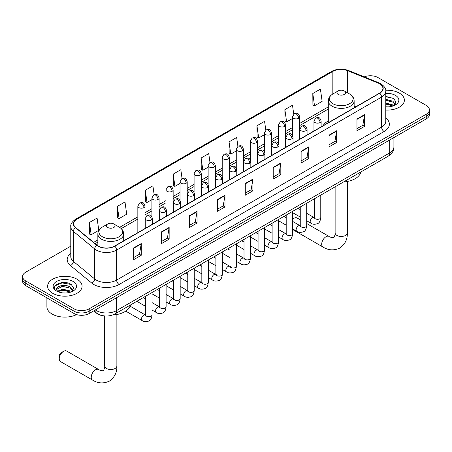<?xml version="1.0" encoding="UTF-8"?>
<svg xmlns="http://www.w3.org/2000/svg" width="452" height="452" viewBox="0 0 452 452"><rect width="100%" height="100%" fill="white"/><g stroke="black" fill="none" stroke-linecap="round" stroke-linejoin="round"><path stroke-width="0.68" d="M328.305 120.95A19.024 10.984 0 0 0 323.078 125.712M103.44 315.79A10.769 6.215 180 0 1 96.632 313.247L93.745 310.869M70.783 246.176L25.753 272.172A10.769 6.215 0 0 0 22.6 276.567L22.6 281.257A10.769 6.215 0 0 0 25.753 285.653L73.975 313.49A10.769 6.215 0 0 0 89.202 313.49L426.247 118.899A10.769 6.215 0 0 0 429.4 114.503L429.4 112.164A10.769 6.215 0 0 1 426.247 116.559A10.769 6.215 0 0 0 429.4 112.164L429.4 109.819A10.769 6.215 0 0 0 426.247 105.423L378.025 77.58A10.769 6.215 0 0 0 364.255 76.874M22.6 276.567A10.769 6.215 0 0 0 25.753 280.963L73.975 308.801A10.769 6.215 0 0 0 89.202 308.801L89.202 311.145L426.247 116.559L89.202 311.145A10.769 6.215 0 0 1 73.975 311.145A10.769 6.215 0 0 0 89.202 311.145L89.202 313.49M25.753 280.963L25.753 283.308L73.975 311.145L25.753 283.308A10.769 6.215 0 0 1 22.6 278.912A10.769 6.215 0 0 0 25.753 283.308L25.753 285.653M399.342 93.112A17.227 9.944 0 0 0 385.714 90.236A17.227 9.944 0 0 1 399.342 93.112A17.227 9.944 0 0 1 404.387 100.146A17.227 9.944 0 0 0 399.342 93.112M77.021 279.206A17.227 9.944 0 0 0 58.246 277.048A17.227 9.944 0 0 0 47.613 286.235A17.227 9.944 0 0 0 52.658 293.269A17.227 9.944 0 0 0 71.433 295.427A17.227 9.944 0 0 0 82.066 286.235A17.227 9.944 0 0 0 77.021 279.206A17.227 9.944 0 0 0 58.246 277.048A17.227 9.944 0 0 0 47.613 286.235A17.227 9.944 0 0 0 52.658 293.269A17.227 9.944 0 0 0 71.433 295.427A17.227 9.944 0 0 0 82.066 286.235A17.227 9.944 0 0 0 77.021 279.206M379.55 83.733A11.486 6.633 180 0 1 382.912 88.422A11.486 6.633 180 0 1 379.55 93.112L114.582 246.086A11.486 6.633 180 0 1 97.056 245.204L75.733 227.622A11.486 6.633 180 0 1 73.653 223.819A11.486 6.633 180 0 1 77.015 219.13L332.853 71.422A11.486 6.633 180 0 1 347.56 70.681L378.013 82.993A11.486 6.633 180 0 1 379.55 83.733M379.748 83.614A11.775 6.797 0 0 0 378.177 82.857L347.729 70.546A11.775 6.797 0 0 0 332.649 71.309L76.812 219.011A11.775 6.797 0 0 0 75.495 227.718L96.818 245.295A11.775 6.797 0 0 0 114.785 246.204L379.748 93.231A11.775 6.797 0 0 0 379.748 83.614M133.617 247.962L133.617 259.685L141.233 255.29L141.233 243.566L133.617 247.962M133.617 257.606L139.482 254.222L141.199 243.956A2.87 1.655 -120 0 0 141.233 243.566M139.431 254.25L141.233 255.29M161.533 231.848L161.533 243.566L169.15 239.17L169.15 227.452L161.533 231.848M161.533 241.487L167.398 238.102L169.116 227.836A2.87 1.655 -120 0 0 169.15 227.452M167.347 238.131L169.15 239.17M189.456 215.728L189.456 227.452L197.066 223.056L197.066 211.333L189.456 215.728M189.456 225.367L195.315 221.983L197.038 211.722A2.87 1.655 -120 0 0 197.066 211.333M195.264 222.017L197.066 223.056M217.372 199.609L217.372 211.333L224.983 206.937L224.983 195.213L217.372 199.609M217.372 209.253L223.237 205.863L224.955 195.603A2.87 1.655 -120 0 0 224.983 195.213M223.186 205.897L224.983 206.937M356.961 119.017L356.961 130.741L364.572 126.345L364.572 114.622L356.961 119.017M356.961 128.662L362.826 125.277L364.544 115.011A2.87 1.655 -120 0 0 364.572 114.622M362.77 125.306L364.572 126.345M329.039 135.137L329.039 146.86L336.655 142.465L336.655 130.741L329.039 135.137M329.039 144.781L334.904 141.391L336.627 131.131A2.87 1.655 -120 0 0 336.655 130.741M334.853 141.425L336.655 142.465M301.122 151.256L301.122 162.98L308.739 158.584L308.739 146.86L301.122 151.256M301.122 160.895L306.987 157.511L308.705 147.25A2.87 1.655 -120 0 0 308.739 146.86M306.936 157.539L308.739 158.584M273.206 167.376L273.206 179.094L280.822 174.698L280.822 162.98L273.206 167.376M273.206 177.014L279.07 173.63L280.788 163.364A2.87 1.655 -120 0 0 280.822 162.98M279.02 173.658L280.822 174.698M245.289 183.489L245.289 195.213L252.905 190.817L252.905 179.094L245.289 183.489M245.289 193.134L251.154 189.75L252.871 179.484A2.87 1.655 -120 0 0 252.905 179.094M251.103 189.778L252.905 190.817M385.782 110.062A17.227 9.944 0 0 0 404.387 100.146A17.227 9.944 0 0 1 385.782 110.062M89.202 308.801L426.247 114.215A10.769 6.215 0 0 0 429.4 109.819M154.149 194.671L152.906 185.834L145.29 190.23L145.414 201.886M117.373 206.349L119.091 218.598L126.707 214.203L124.989 201.954L117.373 206.349L117.497 218M89.456 222.469L91.174 234.718L98.79 230.322L97.073 218.073L89.456 222.469L89.581 234.119M237.893 146.284L236.662 137.481L229.045 141.877L229.17 153.527M265.816 130.193L264.578 121.362L256.962 125.758L257.086 137.408M293.738 114.113L292.495 105.243L284.879 109.638L285.003 121.294M312.801 93.524L314.519 105.768L322.129 101.372L320.411 89.129L312.801 93.524L312.92 105.175M182.06 178.529L180.823 169.715L173.212 174.116L173.331 185.766M209.977 162.398L208.739 153.601L201.129 157.997L201.253 169.647M201.129 157.997L202.846 170.246L208.146 167.183M202.846 170.246L201.129 169.602M229.045 141.877L230.763 154.126L236.266 150.945M230.763 154.126L229.045 153.482M256.962 125.758L258.68 138.007L264.386 134.713M258.68 138.007L256.962 137.363M284.879 109.638L286.602 121.887L292.512 118.475M286.602 121.887L284.879 121.249M314.519 105.768L312.801 105.13M173.212 174.116L174.93 186.36L180.026 183.416M174.93 186.36L173.212 185.721M145.29 190.23L147.013 202.479L151.906 199.654M147.013 202.479L145.29 201.835M119.091 218.598L117.373 217.954M91.174 234.718L89.456 234.074M385.782 106.779L387.923 106.887M385.782 103.056L392.895 104.932L393.845 105.689M385.782 103.988L393.065 105.977M385.782 99.333L392.895 101.208L395.229 104.429M385.782 100.265L392.895 102.141L395.042 104.666M385.782 106.853A11.701 6.757 0 0 0 395.438 104.92A11.701 6.757 0 0 0 395.438 95.366A11.701 6.757 0 0 0 385.782 93.44M394.121 105.576L395.958 101.977L393.635 98.485L385.782 96.395M385.782 96.756L393.477 98.378M385.782 100.474L390.89 101.112M385.782 104.197L390.89 104.836M300.252 219.813L297.071 217.977A6.102 3.526 120 0 0 294.02 218.276L292.653 219.067L294.02 218.276A6.102 3.526 120 0 0 292.653 219.322M328.305 122.695L328.305 100.92A12.922 7.458 0 0 0 332.09 106.197A12.922 7.458 0 0 0 346.17 107.813A12.922 7.458 0 0 0 354.148 100.92C354.052 98.044 352.543 95.739 349.616 93.999L344.271 90.914A4.305 2.486 0 0 0 338.181 90.914A4.305 2.486 0 0 0 338.181 94.428A4.305 2.486 0 0 0 344.271 94.428A4.305 2.486 0 0 0 344.271 90.914L349.616 93.999A11.871 6.853 0 0 1 349.616 103.694A11.871 6.853 0 0 1 332.83 103.694A11.871 6.853 0 0 1 332.83 93.999L332.853 71.422M343.599 181.941A19.741 11.396 0 0 0 360.82 171.997M59.257 358.798L59.257 355.871A2.514 1.452 -60 0 1 61.031 352.792L63.568 351.328A6.102 3.526 120 0 0 59.257 358.798A6.102 3.526 120 0 0 60.517 361.594L92.496 380.053A6.102 3.526 -60 0 1 91.564 375.166A6.102 3.526 -60 0 1 95.547 369.787A6.102 3.526 -60 0 1 98.598 369.487C99.293 370.318 103.92 371.16 103.265 370.555C103.463 371.42 105.045 366.996 104.672 365.979A6.102 3.526 180 0 0 106.463 368.47A6.102 3.526 180 0 0 115.09 368.47A6.102 3.526 180 0 0 116.876 365.979C117.136 372.295 114.633 377.341 109.367 381.121C103.463 383.793 97.841 383.437 92.496 380.053M107.729 227.48A4.305 2.486 0 0 0 113.819 227.48A4.305 2.486 0 0 0 113.819 223.96L119.17 227.051A11.871 6.853 0 0 1 119.17 236.741A11.871 6.853 0 0 1 102.384 236.741A11.871 6.853 0 0 1 102.384 227.051C99.457 228.785 97.948 231.091 97.852 233.966A12.922 7.458 0 0 0 101.638 239.244A12.922 7.458 0 0 0 115.723 240.859A12.922 7.458 0 0 0 123.695 233.966C123.599 231.091 122.091 228.785 119.17 227.051L113.819 223.96A4.305 2.486 0 0 0 107.729 223.96A4.305 2.486 0 0 0 107.729 227.48M112.537 315.027A19.741 11.396 0 0 0 130.374 305.043M98.598 369.487L66.619 351.023A6.102 3.526 120 0 0 63.568 351.328L61.031 352.792M46.895 297.857L46.895 306.75A17.944 10.362 0 0 0 52.149 314.078A17.944 10.362 0 0 0 76.563 314.592M62.896 292.896L65.596 292.981M57.517 291.184L62.738 289.19L70.574 291.02L71.523 291.783M57.997 291.681L62.738 290.122L70.744 292.071M57.596 291.546L56.76 289.579A8.113 4.684 0 0 0 58.065 291.749M72.902 290.517L70.574 287.297C65.704 283.67 55.686 285.907 56.76 289.579L56.726 289.223M56.777 289.692L57.003 289.088L62.738 286.398L70.574 288.229L72.721 290.76M71.8 291.664L73.631 288.065L71.314 284.574C63.105 278.675 48.517 286.449 56.941 291.218L57.359 291.472M73.111 281.46A11.701 6.757 0 0 0 56.562 281.46A11.701 6.757 0 0 0 56.562 291.015A11.701 6.757 0 0 0 73.111 291.015A11.701 6.757 0 0 0 73.111 281.46M55.229 285.749L62.099 282.929L71.156 284.466M59.523 287.116L62.099 286.647L68.563 287.206M59.523 290.839L62.099 290.37L68.563 290.924M95.344 309.948A14.357 8.289 0 0 0 96.31 310.564A14.357 8.289 0 0 0 116.616 310.564L389.697 152.895A14.357 8.289 0 0 0 393.907 147.036C394.008 150.595 392.11 153.646 388.212 156.183L115.124 313.846A7.181 4.147 60 0 0 116.616 310.564L116.616 297.665M389.697 140.001L389.697 152.895A7.181 4.147 60 0 1 388.212 156.183M94.762 310.281A7.181 4.802 129.5 0 0 96.016 312.614L93.835 310.818M426.247 118.899L426.247 114.215M73.975 313.49L73.975 308.801M385.782 117.961A17.944 10.362 180 0 1 384.115 131.504L119.153 284.477A3.588 2.074 60 0 1 116.616 280.082L381.578 127.108A14.357 8.289 0 0 0 385.782 121.243L385.782 91.236A14.357 8.289 180 0 1 381.578 97.095A3.588 2.074 -120 0 0 379.748 93.231M119.153 284.477A17.944 10.362 180 0 1 93.773 284.477A17.944 10.362 180 0 1 91.762 283.093L70.439 265.516A17.944 10.362 180 0 1 70.783 253.352M96.31 280.082A14.357 8.289 0 0 0 116.616 280.082L116.616 250.075A14.357 8.289 180 0 1 94.7 248.967L73.377 231.384A14.357 8.289 180 0 1 70.783 226.633L70.783 256.64A14.357 8.289 0 0 0 73.377 261.397L94.7 278.974A14.357 8.289 0 0 0 96.31 280.082M385.782 91.236C386.262 88.993 384.612 86.49 380.833 83.733L378.945 82.818A3.588 1.684 112 0 0 378.177 82.857M378.945 82.818L348.498 70.506C342.548 68.405 336.904 68.71 331.565 71.422A3.588 2.074 60 0 1 332.649 71.309M76.812 219.011A3.588 2.074 -120 0 0 75.733 219.124C72.004 221.802 70.354 224.305 70.783 226.633M75.495 227.718A3.588 2.401 129.5 0 0 73.377 231.384L73.377 261.397A3.588 2.401 -50.5 0 1 70.439 265.516M348.498 70.506A3.588 1.684 112 0 0 347.729 70.546M96.818 245.295A3.588 2.401 129.5 0 0 94.7 248.967L94.7 278.974A3.588 2.401 -50.5 0 1 91.762 283.093M114.785 246.204A3.588 2.074 60 0 1 116.616 250.075L381.578 97.095L381.578 127.108A3.588 2.074 60 0 0 384.115 131.504M77.015 219.13L77.015 228.684M378.013 82.993L378.013 93.999M347.56 70.681L347.56 92.813M355.786 106.83L354.148 106.163M328.305 106.875L299.687 123.396M292.512 127.537L285.63 131.509M278.449 135.656L271.567 139.628M264.386 143.776L257.504 147.747M250.329 151.889L243.447 155.867M236.266 160.008L229.384 163.98M222.209 168.127L215.327 172.099M208.146 176.246L201.264 180.218M194.089 184.359L187.207 188.337M180.026 192.479L173.144 196.45M165.969 200.598L159.087 204.57M151.906 208.717L145.024 212.689M137.843 216.83L119.644 227.339M97.852 239.922L93.615 242.368M245.289 183.862L252.871 179.484M273.206 167.743L280.788 163.364M301.122 151.629L308.705 147.25M329.039 135.51L336.627 131.131M356.961 119.39L364.544 115.011M217.372 199.982L224.955 195.603M189.456 216.101L197.038 211.722M161.533 232.215L169.116 227.836M133.617 248.334L141.199 243.956M347.328 181.467L347.328 232.933A6.102 3.526 180 0 1 345.537 235.424A6.102 3.526 180 0 1 336.909 235.424A6.102 3.526 180 0 1 335.124 232.933C335.491 233.95 333.909 238.373 333.712 237.503C334.367 238.108 329.745 237.272 329.045 236.441L306.716 223.548M347.328 232.933C347.588 239.244 345.085 244.295 339.814 248.075C333.909 250.747 328.288 250.391 322.943 247.007A6.102 3.526 -60 0 1 322.01 242.119A6.102 3.526 -60 0 1 325.994 236.741A6.102 3.526 -60 0 1 329.045 236.441M320.084 122.548A3.588 2.074 0 0 0 321.135 121.085C319.677 116.48 318.259 117.396 315.75 117.978A3.588 2.074 60 0 1 317.547 118.153A3.588 2.074 -120 0 1 320.084 122.548A3.588 2.074 0 0 1 315.004 122.548A3.588 2.074 0 0 1 313.954 121.085L315.75 117.978M306.716 220.779L310.852 223.169A3.232 1.864 -60 0 1 310.36 220.582A3.232 1.864 -60 0 1 312.468 217.734A3.232 1.864 -60 0 1 312.614 217.661A3.232 1.864 -60 0 1 314.083 217.576L306.716 213.321M314.502 217.904L314.213 218.141L314.315 217.44A3.232 1.864 -0 0 0 315.259 218.762A3.232 1.864 -0 0 0 319.683 218.841A3.232 1.864 -0 0 0 320.773 217.44C320.332 221.192 319.168 223.288 317.293 223.729C314.592 224.548 312.445 224.361 310.852 223.169M306.021 130.668A3.588 2.074 0 0 0 307.072 129.204C305.62 124.599 304.202 125.515 301.687 126.091A3.588 2.074 60 0 1 303.484 126.272A3.588 2.074 -120 0 1 306.021 130.668A3.588 2.074 0 0 1 300.947 130.668A3.588 2.074 0 0 1 299.896 129.204L301.687 126.091M292.653 228.898L296.794 231.288A3.232 1.864 -60 0 1 296.297 228.701A3.232 1.864 -60 0 1 298.41 225.853A3.232 1.864 -60 0 1 298.552 225.774A3.232 1.864 -60 0 1 300.026 225.695L292.653 221.44M300.439 226.017L300.151 226.26L300.252 225.559A3.232 1.864 -0 0 0 301.202 226.881A3.232 1.864 -0 0 0 305.62 226.96A3.232 1.864 -0 0 0 306.716 225.559C306.27 229.311 305.111 231.407 303.23 231.848C300.529 232.667 298.382 232.481 296.794 231.288M291.964 138.787A3.588 2.074 0 0 0 293.015 137.318C291.557 132.718 290.139 133.634 287.63 134.21A3.588 2.074 60 0 1 289.421 134.391A3.588 2.074 -120 0 1 291.964 138.787A3.588 2.074 0 0 1 286.884 138.787A3.588 2.074 0 0 1 285.833 137.318L287.63 134.21M278.596 237.017L282.732 239.407A3.232 1.864 -60 0 1 282.24 236.82A3.232 1.864 -60 0 1 284.348 233.972A3.232 1.864 -60 0 1 284.489 233.893A3.232 1.864 -60 0 1 285.963 233.814L278.596 229.559M286.382 234.136L286.088 234.373L286.195 233.678A3.232 1.864 -0 0 0 287.139 234.995A3.232 1.864 -0 0 0 291.563 235.08A3.232 1.864 -0 0 0 292.653 233.678C292.212 237.43 291.048 239.526 289.167 239.961C286.472 240.786 284.325 240.6 282.732 239.407M277.901 146.9A3.588 2.074 0 0 0 278.952 145.437C277.494 140.832 276.082 141.753 273.567 142.329A3.588 2.074 60 0 1 275.364 142.504A3.588 2.074 -120 0 1 277.901 146.9A3.588 2.074 0 0 1 272.827 146.9A3.588 2.074 0 0 1 271.776 145.437L273.567 142.329M264.533 245.137L268.674 247.526A3.232 1.864 -60 0 1 268.177 244.933A3.232 1.864 -60 0 1 270.29 242.091A3.232 1.864 -60 0 1 270.432 242.012A3.232 1.864 -60 0 1 271.901 241.927L264.533 237.673M272.319 242.255L272.031 242.492L272.132 241.797A3.232 1.864 -0 0 0 273.081 243.114A3.232 1.864 -0 0 0 277.5 243.193A3.232 1.864 -0 0 0 278.596 241.797C278.149 245.549 276.991 247.639 275.11 248.08C272.409 248.905 270.262 248.719 268.674 247.526M263.844 155.019A3.588 2.074 0 0 0 264.895 153.556C263.437 148.951 262.019 149.866 259.51 150.448A3.588 2.074 60 0 1 261.301 150.623A3.588 2.074 -120 0 1 263.844 155.019A3.588 2.074 0 0 1 258.764 155.019A3.588 2.074 0 0 1 257.713 153.556L259.51 150.448M250.476 253.25L254.612 255.64A3.232 1.864 -60 0 1 254.114 253.052A3.232 1.864 -60 0 1 256.227 250.205A3.232 1.864 -60 0 1 256.369 250.131A3.232 1.864 -60 0 1 257.843 250.046L250.476 245.792M258.256 250.374L257.968 250.611L258.075 249.911A3.232 1.864 -0 0 0 259.019 251.233A3.232 1.864 -0 0 0 263.437 251.312A3.232 1.864 -0 0 0 264.533 249.911C264.092 253.662 262.928 255.759 261.047 256.199C258.346 257.018 256.205 256.832 254.612 255.64M249.781 163.138A3.588 2.074 0 0 0 250.832 161.675C249.374 157.07 247.962 157.985 245.447 158.562A3.588 2.074 60 0 1 247.244 158.742A3.588 2.074 -120 0 1 249.781 163.138A3.588 2.074 0 0 1 244.707 163.138A3.588 2.074 0 0 1 243.656 161.675L245.447 158.562M236.413 261.369L240.554 263.759A3.232 1.864 -60 0 1 240.057 261.171A3.232 1.864 -60 0 1 242.165 258.324A3.232 1.864 -60 0 1 242.312 258.245A3.232 1.864 -60 0 1 243.781 258.165L236.413 253.911M244.199 258.487L243.91 258.73L244.012 258.03A3.232 1.864 -0 0 0 244.961 259.352A3.232 1.864 -0 0 0 249.38 259.431A3.232 1.864 -0 0 0 250.476 258.03C250.029 261.781 248.871 263.878 246.99 264.318C244.289 265.138 242.142 264.951 240.554 263.759M235.718 171.257A3.588 2.074 0 0 0 236.769 169.788C235.317 165.189 233.899 166.104 231.39 166.681A3.588 2.074 60 0 1 233.181 166.861A3.588 2.074 -120 0 1 235.718 171.257A3.588 2.074 0 0 1 230.644 171.257A3.588 2.074 0 0 1 229.593 169.788L231.39 166.681M222.35 269.488L226.492 271.878A3.232 1.864 -60 0 1 225.994 269.29A3.232 1.864 -60 0 1 228.107 266.443A3.232 1.864 -60 0 1 228.249 266.364A3.232 1.864 -60 0 1 229.723 266.284L222.35 262.03M230.136 266.607L229.848 266.844L229.949 266.149A3.232 1.864 -0 0 0 230.899 267.465A3.232 1.864 -0 0 0 235.317 267.55A3.232 1.864 -0 0 0 236.413 266.149C235.972 269.9 234.808 271.997 232.927 272.437C230.226 273.257 228.085 273.07 226.492 271.878M221.661 179.371A3.588 2.074 0 0 0 222.712 177.907C221.254 173.302 219.841 174.223 217.327 174.8A3.588 2.074 60 0 1 219.124 174.975A3.588 2.074 -120 0 1 221.661 179.371A3.588 2.074 0 0 1 216.581 179.371A3.588 2.074 0 0 1 215.531 177.907L217.327 174.8M208.293 277.607L212.429 279.997A3.232 1.864 -60 0 1 211.937 277.404A3.232 1.864 -60 0 1 214.045 274.562A3.232 1.864 -60 0 1 214.191 274.483A3.232 1.864 -60 0 1 215.66 274.398L208.293 270.143M216.079 274.726L215.79 274.963L215.892 274.268A3.232 1.864 -0 0 0 216.836 275.584A3.232 1.864 -0 0 0 221.26 275.663A3.232 1.864 -0 0 0 222.35 274.268C221.909 278.02 220.745 280.116 218.87 280.551C216.169 281.376 214.022 281.189 212.429 279.997M207.598 187.49A3.588 2.074 0 0 0 208.649 186.026C207.197 181.422 205.779 182.337 203.264 182.919A3.588 2.074 60 0 1 205.061 183.094A3.588 2.074 -120 0 1 207.598 187.49A3.588 2.074 0 0 1 202.524 187.49A3.588 2.074 0 0 1 201.473 186.026L203.264 182.919M194.23 285.72L198.371 288.11A3.232 1.864 -60 0 1 197.874 285.523A3.232 1.864 -60 0 1 199.987 282.675A3.232 1.864 -60 0 1 200.129 282.602A3.232 1.864 -60 0 1 201.603 282.517L194.23 278.262M202.016 282.845L201.728 283.082L201.829 282.387A3.232 1.864 -0 0 0 202.778 283.703A3.232 1.864 -0 0 0 207.197 283.783A3.232 1.864 -0 0 0 208.293 282.387C207.847 286.133 206.688 288.229 204.807 288.67C202.106 289.489 199.965 289.303 198.371 288.11M193.541 195.609A3.588 2.074 0 0 0 194.592 194.145C193.134 189.541 191.716 190.456 189.207 191.038A3.588 2.074 60 0 1 191.004 191.213A3.588 2.074 -120 0 1 193.541 195.609A3.588 2.074 0 0 1 188.461 195.609A3.588 2.074 0 0 1 187.41 194.145L189.207 191.038M180.173 293.84L184.309 296.229A3.232 1.864 -60 0 1 183.817 293.642A3.232 1.864 -60 0 1 185.925 290.794A3.232 1.864 -60 0 1 186.071 290.715A3.232 1.864 -60 0 1 187.54 290.636L180.173 286.382M187.959 290.958L187.665 291.201L187.772 290.5A3.232 1.864 -0 0 0 188.716 291.822A3.232 1.864 -0 0 0 193.14 291.902A3.232 1.864 -0 0 0 194.23 290.5C193.789 294.252 192.625 296.348 190.744 296.789C188.049 297.608 185.902 297.422 184.309 296.229M179.478 203.728A3.588 2.074 0 0 0 180.529 202.259C179.071 197.66 177.659 198.575 175.144 199.151A3.588 2.074 60 0 1 176.941 199.332A3.588 2.074 -120 0 1 179.478 203.728A3.588 2.074 0 0 1 174.404 203.728A3.588 2.074 0 0 1 173.353 202.259L175.144 199.151M166.11 301.959L170.251 304.349A3.232 1.864 -60 0 1 169.754 301.761A3.232 1.864 -60 0 1 171.867 298.913A3.232 1.864 -60 0 1 172.009 298.834A3.232 1.864 -60 0 1 173.478 298.755L166.11 294.501M173.896 299.077L173.608 299.32L173.709 298.619A3.232 1.864 -0 0 0 174.658 299.936A3.232 1.864 -0 0 0 179.077 300.021A3.232 1.864 -0 0 0 180.173 298.619C179.726 302.371 178.568 304.467 176.687 304.908C173.986 305.727 171.839 305.541 170.251 304.349M165.421 211.847A3.588 2.074 0 0 0 166.472 210.378C165.014 205.773 163.596 206.694 161.087 207.27A3.588 2.074 60 0 1 162.878 207.445A3.588 2.074 -120 0 1 165.421 211.847A3.588 2.074 0 0 1 160.341 211.847A3.588 2.074 0 0 1 159.29 210.378L161.087 207.27M152.053 310.078L156.189 312.468A3.232 1.864 -60 0 1 155.697 309.88A3.232 1.864 -60 0 1 157.804 307.032A3.232 1.864 -60 0 1 157.946 306.953A3.232 1.864 -60 0 1 159.42 306.868L152.053 302.614M159.833 307.196L159.545 307.433L159.652 306.738A3.232 1.864 -0 0 0 160.596 308.055A3.232 1.864 -0 0 0 165.02 308.134A3.232 1.864 -0 0 0 166.11 306.738C165.669 310.49 164.505 312.586 162.624 313.021C159.929 313.846 157.782 313.66 156.189 312.468M151.358 219.96A3.588 2.074 0 0 0 152.409 218.497C150.951 213.892 149.539 214.807 147.024 215.389A3.588 2.074 60 0 1 148.821 215.564A3.588 2.074 -120 0 1 151.358 219.96A3.588 2.074 0 0 1 146.284 219.96A3.588 2.074 0 0 1 145.233 218.497L147.024 215.389M125.729 311.117L142.131 320.581A3.232 1.864 -60 0 1 141.634 317.993A3.232 1.864 -60 0 1 143.742 315.146A3.232 1.864 -60 0 1 143.889 315.072A3.232 1.864 -60 0 1 145.358 314.987L130.046 306.145M145.776 315.315L145.487 315.552L145.589 314.858A3.232 1.864 -0 0 0 146.538 316.174A3.232 1.864 -0 0 0 150.957 316.253A3.232 1.864 -0 0 0 152.053 314.858C151.606 318.603 150.448 320.7 148.567 321.14C145.866 321.96 143.719 321.773 142.131 320.581M298.636 118.283A3.588 2.074 0 0 0 299.687 116.819C298.23 112.215 296.817 113.136 294.303 113.712A3.588 2.074 60 0 1 296.1 113.887A3.588 2.074 -120 0 1 298.636 118.283A3.588 2.074 0 0 1 293.563 118.283A3.588 2.074 0 0 1 292.512 116.819L294.303 113.712M284.579 126.402A3.588 2.074 0 0 0 285.63 124.938C284.172 120.334 282.754 121.249 280.246 121.831A3.588 2.074 60 0 1 282.037 122.006A3.588 2.074 -120 0 1 284.579 126.402A3.588 2.074 0 0 1 279.5 126.402A3.588 2.074 0 0 1 278.449 124.938L280.246 121.831M270.516 134.521A3.588 2.074 0 0 0 271.567 133.057C270.11 128.453 268.697 129.368 266.183 129.95A3.588 2.074 60 0 1 267.979 130.125A3.588 2.074 -120 0 1 270.516 134.521A3.588 2.074 0 0 1 265.443 134.521A3.588 2.074 0 0 1 264.386 133.057L266.183 129.95M256.453 142.64A3.588 2.074 0 0 0 257.504 141.171C256.052 136.572 254.634 137.487 252.126 138.063A3.588 2.074 60 0 1 253.917 138.244A3.588 2.074 -120 0 1 256.453 142.64A3.588 2.074 0 0 1 251.38 142.64A3.588 2.074 0 0 1 250.329 141.171L252.126 138.063M242.396 150.759A3.588 2.074 0 0 0 243.447 149.29C241.989 144.685 240.577 145.606 238.063 146.182A3.588 2.074 60 0 1 239.859 146.358A3.588 2.074 -120 0 1 242.396 150.759A3.588 2.074 0 0 1 237.317 150.759A3.588 2.074 0 0 1 236.266 149.29L238.063 146.182M228.333 158.872A3.588 2.074 0 0 0 229.384 157.409C227.932 152.804 226.514 153.72 224 154.302A3.588 2.074 60 0 1 225.797 154.477A3.588 2.074 -120 0 1 228.333 158.872A3.588 2.074 0 0 1 223.26 158.872A3.588 2.074 0 0 1 222.209 157.409L224 154.302M214.276 166.991A3.588 2.074 0 0 0 215.327 165.528C213.869 160.923 212.451 161.839 209.943 162.421A3.588 2.074 60 0 1 211.739 162.596A3.588 2.074 -120 0 1 214.276 166.991A3.588 2.074 0 0 1 209.197 166.991A3.588 2.074 0 0 1 208.146 165.528L209.943 162.421M200.213 175.11A3.588 2.074 0 0 0 201.264 173.641C199.807 169.042 198.394 169.958 195.88 170.534A3.588 2.074 60 0 1 197.677 170.715A3.588 2.074 -120 0 1 200.213 175.11A3.588 2.074 0 0 1 195.14 175.11A3.588 2.074 0 0 1 194.089 173.641L195.88 170.534M186.156 183.23A3.588 2.074 0 0 0 187.207 181.76C185.749 177.156 184.331 178.077 181.823 178.653A3.588 2.074 60 0 1 183.614 178.834A3.588 2.074 -120 0 1 186.156 183.23A3.588 2.074 0 0 1 181.077 183.23A3.588 2.074 0 0 1 180.026 181.76L181.823 178.653M172.093 191.343A3.588 2.074 0 0 0 173.144 189.88C171.687 185.275 170.274 186.19 167.76 186.772A3.588 2.074 60 0 1 169.556 186.947A3.588 2.074 -120 0 1 172.093 191.343A3.588 2.074 0 0 1 167.02 191.343A3.588 2.074 0 0 1 165.969 189.88L167.76 186.772M158.03 199.462A3.588 2.074 0 0 0 159.087 197.999C157.629 193.394 156.211 194.309 153.703 194.891A3.588 2.074 60 0 1 155.494 195.066A3.588 2.074 -120 0 1 158.03 199.462A3.588 2.074 0 0 1 152.957 199.462A3.588 2.074 0 0 1 151.906 197.999L153.703 194.891M143.973 207.581A3.588 2.074 0 0 0 145.024 206.112C143.566 201.513 142.154 202.428 139.64 203.004A3.588 2.074 60 0 1 141.436 203.185A3.588 2.074 -120 0 1 143.973 207.581A3.588 2.074 0 0 1 138.894 207.581A3.588 2.074 0 0 1 137.843 206.112L139.64 203.004M115.124 313.846C109.35 316.75 103.576 316.75 97.796 313.846L96.016 312.614M393.907 147.036L393.907 137.572M331.565 71.422L75.733 219.124M328.305 109.056L299.687 125.577M292.512 129.724L285.63 133.696M278.449 137.843L271.567 141.815M264.386 145.956L257.504 149.934M250.329 154.075L243.447 158.047M236.266 162.195L229.384 166.166M222.209 170.314L215.327 174.286M208.146 178.427L201.264 182.405M194.089 186.546L187.207 190.518M180.026 194.665L173.144 198.637M165.969 202.784L159.087 206.756M151.906 210.898L145.024 214.875M137.843 219.017L121.255 228.599M97.852 242.108L95.174 243.651M322.943 247.007L292.653 229.52M354.148 107.779L354.148 100.92M328.305 100.92C328.401 98.044 329.909 95.739 332.83 93.999L338.181 90.914M335.124 186.834L335.124 232.933M116.876 314.513L116.876 365.979M123.695 240.826L123.695 233.966M97.852 245.792L97.852 233.966M107.729 223.96L102.384 227.051M104.672 315.942L104.672 365.979M314.739 217.836L314.083 217.576M320.773 195.117L320.773 217.44M321.135 126.837L321.135 121.085M300.252 217.05L292.653 212.666M314.315 198.846L314.315 217.44M313.954 130.978L313.954 121.085M300.252 209.592L297.981 208.276M300.682 225.955L300.026 225.695M306.716 203.236L306.716 225.559M307.072 134.956L307.072 129.204M286.195 225.169L278.596 220.779M300.252 206.965L300.252 225.559M299.896 139.097L299.896 129.204M286.195 217.711L283.918 216.395M286.619 234.068L285.963 233.814M292.653 211.355L292.653 233.678M293.015 143.069L293.015 137.318M272.132 233.288L264.533 228.898M286.195 215.084L286.195 233.678M285.833 147.216L285.833 137.318M272.132 225.825L269.861 224.514M272.556 242.187L271.901 241.927M278.596 219.469L278.596 241.797M278.952 151.188L278.952 145.437M258.075 241.402L250.476 237.017M272.132 223.198L272.132 241.797M271.776 155.335L271.776 145.437M258.075 233.944L255.798 232.633M258.499 250.306L257.843 250.046M264.533 227.588L264.533 249.911M264.895 159.307L264.895 153.556M244.012 249.521L236.413 245.137M258.075 231.317L258.075 249.911M257.713 163.454L257.713 153.556M244.012 242.063L241.735 240.746M244.436 258.425L243.781 258.165M250.476 235.707L250.476 258.03M250.832 167.426L250.832 161.675M229.949 257.64L222.35 253.25M244.012 239.436L244.012 258.03M243.656 171.568L243.656 161.675M229.949 250.182L227.678 248.866M230.379 266.539L229.723 266.284M236.413 243.826L236.413 266.149M236.769 175.54L236.769 169.788M215.892 265.759L208.293 261.369M229.949 247.555L229.949 266.149M229.593 179.687L229.593 169.788M215.892 258.295L213.615 256.985M216.316 274.658L215.66 274.398M222.35 251.939L222.35 274.268M222.712 183.659L222.712 177.907M201.829 273.872L194.23 269.488M215.892 255.674L215.892 274.268M215.531 187.806L215.531 177.907M201.829 266.414L199.558 265.104M202.259 282.777L201.603 282.517M208.293 260.058L208.293 282.387M208.649 191.778L208.649 186.026M187.772 281.991L180.173 277.607M201.829 263.787L201.829 282.387M201.473 195.925L201.473 186.026M187.772 274.533L185.495 273.217M188.196 290.896L187.54 290.636M194.23 268.177L194.23 290.5M194.592 199.897L194.592 194.145M173.709 290.111L166.11 285.72M187.772 271.906L187.772 290.5M187.41 204.038L187.41 194.145M173.709 282.653L171.438 281.336M174.139 299.009L173.478 298.755M180.173 276.296L180.173 298.619M180.529 208.016L180.529 202.259M159.652 298.23L152.053 293.84M173.709 280.025L173.709 298.619M173.353 212.157L173.353 202.259M159.652 290.766L157.375 289.455M160.076 307.128L159.42 306.868M166.11 284.41L166.11 306.738M166.472 216.129L166.472 210.378M145.589 306.349L136.854 301.303M159.652 288.144L159.652 306.738M159.29 220.277L159.29 210.378M145.589 298.885L143.318 297.574M146.013 315.247L145.358 314.987M152.053 292.529L152.053 314.858M152.409 224.248L152.409 218.497M145.589 296.258L145.589 314.858M145.233 228.396L145.233 218.497M299.687 139.216L299.687 116.819M292.512 135.487L292.512 116.819M285.63 147.335L285.63 124.938M278.449 143.606L278.449 124.938M271.567 155.454L271.567 133.057M264.386 151.719L264.386 133.057M257.504 163.573L257.504 141.171M250.329 159.838L250.329 141.171M243.447 171.687L243.447 149.29M236.266 167.958L236.266 149.29M229.384 179.806L229.384 157.409M222.209 176.077L222.209 157.409M215.327 187.925L215.327 165.528M208.146 184.19L208.146 165.528M201.264 196.044L201.264 173.641M194.089 192.309L194.089 173.641M187.207 204.157L187.207 181.76M180.026 200.428L180.026 181.76M173.144 212.276L173.144 189.88M165.969 208.547L165.969 189.88M159.087 220.395L159.087 197.999M151.906 216.661L151.906 197.999M145.024 228.514L145.024 206.112M137.843 232.656L137.843 206.112"/></g></svg>
